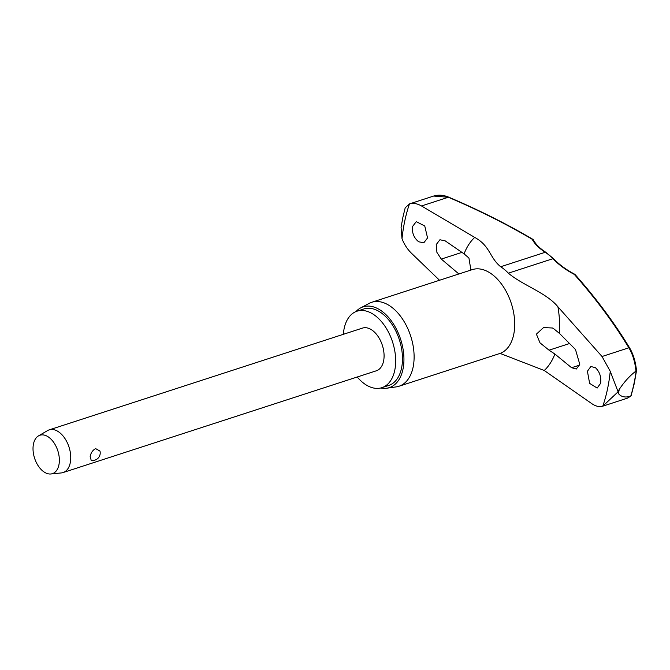 <?xml version="1.0" encoding="UTF-8"?>
<svg xmlns="http://www.w3.org/2000/svg" width="670" height="670" viewBox="0 0 670 670"><rect width="100%" height="100%" fill="white"/><g stroke="black" fill="none" stroke-linecap="round" stroke-linejoin="round"><path stroke-width="1" d="M439.528 280.261L411.397 253.176C407.36 249.198 404.236 244.383 402.008 238.738L401.079 227.297L402.955 216.963L405.199 207.817L409.479 203.898C413.147 202.809 417.159 203.504 421.514 205.966L474.72 237.406C490.323 245.94 489.343 257.498 500.674 266.752A47.319 28.575 72 0 1 508.371 273.176C522.885 285.47 546.335 292.648 557.909 306.776L602.037 356.507L628.862 347.797A1.499 0.938 -31.2 0 1 629.758 348.124C614.541 323.032 596.308 298.493 575.069 274.524A1.499 1.499 0 0 0 574.642 274.189L574.324 274.415A1.499 0.787 -41.6 0 1 575.069 274.524M602.037 356.507L610.253 371.331L618.042 391.682L619.281 389.354A168.974 102.041 72 0 1 618.854 391.447A168.974 102.041 72 0 1 618.393 393.516L618 391.883L602.782 406.171C599.424 407.159 595.798 406.338 591.912 403.725L544.249 370.493L500.155 353.433M533.027 239.492A1.499 0.913 120.6 0 0 532.826 239.307A1.499 0.913 120.6 0 0 532.206 239.282A1.499 1.256 -27.5 0 1 533.395 239.902C535.64 244.24 539.802 248.386 545.891 252.33A1.499 0.963 122.7 0 0 545.221 252.28A47.319 28.575 72 0 1 552.926 258.704A63.198 39.296 19 0 0 574.324 274.415A585.22 363.877 -161 0 1 628.862 347.797C632.648 354.095 635.018 361.85 635.972 371.079L636.157 370.962A165.356 99.855 72 0 1 633.92 383.91A165.356 99.855 72 0 1 630.771 396.112L627.589 398.081L630.939 395.978L631.115 394.923M357.219 377.009A40.208 24.279 -108 0 0 381.875 387.679A40.208 24.279 -108 0 0 394.714 370.502A40.208 24.279 -108 0 0 385.82 327.538A40.208 24.279 -108 0 0 357.026 311.19A40.208 24.279 -108 0 0 344.187 328.367A40.208 24.279 -108 0 0 343.35 334.313M381.875 387.679L388.675 385.468A40.208 24.279 -108 0 0 401.514 368.291A40.208 24.279 -108 0 0 392.628 325.327A40.208 24.279 -108 0 0 363.827 308.979L357.026 311.19M386.699 388.215L396.188 386.892A44.136 26.658 -108 0 0 398.968 386.255A44.136 26.658 -108 0 0 413.063 367.403A44.136 26.658 -108 0 0 403.298 320.243A44.136 26.658 -108 0 0 371.691 302.296A44.136 26.658 -108 0 0 369.07 303.418L360.619 307.915A42.453 25.636 72 0 1 392.36 322.32A42.453 25.636 72 0 1 402.93 369.472A42.453 25.636 72 0 1 386.699 388.215A42.453 25.636 72 0 1 380.761 387.989M618.393 393.516C621.14 396.925 625.202 397.821 630.587 396.188M636.349 370.485L636.157 370.962M600.621 383.299L597.163 388.056L589.625 383.374L587.414 371.255L590.848 366.507L595.421 367.679C599.667 371.758 601.4 376.967 600.621 383.299M571.577 367.721L554.894 354.036L549.048 350.184L540.003 342.847L536.394 334.146L543.546 327.555L552.474 328.007L553.655 328.685L559.341 333.3L575.48 349.514L579.768 364.287L576.326 369.019L571.577 367.721L579.55 365.133M418.691 241.795C413.876 237.9 411.832 232.791 412.561 226.468L416.271 221.636L424.763 226.008L427.552 237.942L423.825 242.774L418.691 241.795M458.891 273.971L441.304 259.081L436.924 252.414L436.229 244.575L439.922 239.759L445.207 240.873L464.076 253.855L468.933 258.025L470.901 270.069M38.5 435.885L47.57 430.601A22.445 13.551 72 0 1 49.178 429.872A22.445 13.551 72 0 1 65.25 439.001A22.445 13.551 72 0 1 70.216 462.978A22.445 13.551 72 0 1 63.047 472.568A22.445 13.551 72 0 1 61.313 472.928L50.87 473.983A20.201 12.194 72 0 1 37.311 464.369A20.201 12.194 72 0 1 33.5 443.858A20.201 12.194 72 0 1 38.5 435.885A20.201 12.194 72 0 1 53.726 442.418A20.201 12.194 72 0 1 58.885 465.03A20.201 12.194 72 0 1 50.87 473.983M90.165 456.496C90.885 452.836 92.695 450.206 95.601 448.599L99.972 451.069A7.479 7.479 0 0 1 91.17 460.265L90.165 456.496M49.178 429.872L362.512 328.091A22.445 13.551 72 0 1 378.584 337.211A22.445 13.551 72 0 1 383.55 361.197A22.445 13.551 72 0 1 376.381 370.778L63.047 472.568M433.741 196.05L448.347 197.256A1.499 0.72 -66.9 0 1 448.8 197.189L448.8 197.189C443.414 194.97 438.356 194.602 433.616 196.092M635.972 371.079C629.976 375.569 624.415 381.666 619.281 389.354M355.946 311.592A42.453 25.636 72 0 1 360.619 307.915M402.008 238.738A161.194 97.343 72 0 1 404.856 220.572A161.194 97.343 72 0 1 409.479 203.898M610.253 371.331A161.194 97.343 72 0 1 607.414 389.496A161.194 97.343 72 0 1 602.782 406.171M545.891 252.33L553.621 258.779A1.499 0.745 136.2 0 0 552.926 258.704L508.371 273.176M421.514 205.966L448.347 197.256A585.22 276.685 -174 0 1 532.206 239.282A63.198 29.882 6 0 0 545.221 252.28L500.674 266.752M398.968 386.255L499.569 353.576A44.136 26.658 -108 0 0 513.664 334.724A44.136 26.649 -108 0 0 503.907 287.556A44.136 26.649 -108 0 0 472.3 269.616L473.104 269.231M554.894 354.036A76.874 46.423 72 0 1 544.249 370.493M464.076 253.855A76.874 46.423 72 0 1 474.72 237.406M557.909 306.776A76.874 46.423 72 0 1 559.341 333.3M549.048 350.184L569.525 343.534M441.304 259.081L461.94 252.381M553.621 258.779C559.333 264.7 566.343 269.842 574.642 274.189M631.157 395.618L634.272 383.508L636.5 370.694C635.612 361.808 633.368 354.288 629.758 348.124M533.395 239.902A1.499 1.499 0 0 0 532.826 239.307C507.182 224.174 479.167 210.129 448.8 197.189M499.569 353.576L500.448 353.417M433.733 196.017L409.228 203.982M472.3 269.616L371.691 302.296M627.53 398.131L603.025 406.095"/></g></svg>
